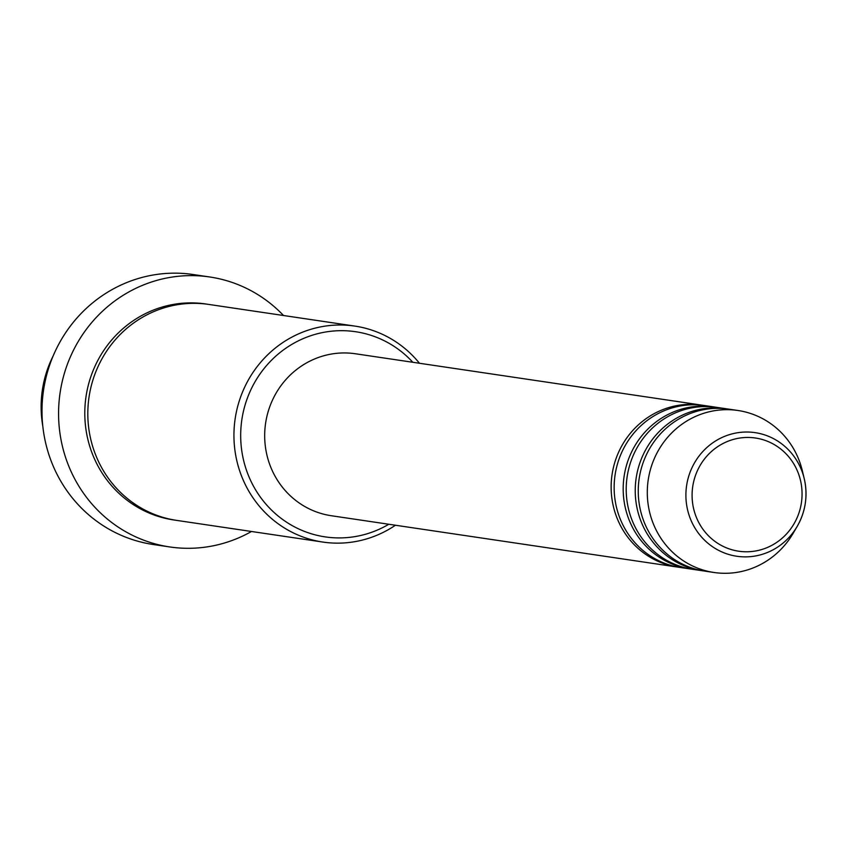 <?xml version="1.0" encoding="UTF-8"?>
<svg xmlns="http://www.w3.org/2000/svg" width="847" height="847" viewBox="0 0 847 847"><rect width="100%" height="100%" fill="white"/><g stroke="black" fill="none" stroke-linecap="round" stroke-linejoin="round"><path stroke-width="1.27" d="M679.326 567.321A81.873 78.623 -81.6 0 1 677.822 567.109A81.873 78.623 -81.6 0 1 612.921 504.378A81.873 78.623 -81.6 0 1 701.845 405.141A81.873 78.623 -81.6 0 1 703.349 405.374M691.385 569.11A81.873 78.623 -81.6 0 1 689.871 568.898L680.829 567.564A81.873 78.623 -81.6 0 1 615.928 504.823A81.873 78.623 -81.6 0 1 704.852 405.586L713.894 406.92A81.873 78.623 -81.6 0 1 715.397 407.163M689.871 568.898A81.873 78.623 -81.6 0 1 624.97 506.167A81.873 78.623 -81.6 0 1 713.894 406.92M703.433 570.899A81.873 78.623 -81.6 0 1 701.919 570.687L692.888 569.343A81.873 78.623 -81.6 0 1 627.987 506.612A81.873 78.623 -81.6 0 1 716.901 407.375L725.943 408.709A81.873 78.623 -81.6 0 1 727.446 408.953M701.919 570.687A81.873 78.623 -81.6 0 1 637.018 507.956A81.873 78.623 -81.6 0 1 725.943 408.709M713.968 572.477L704.937 571.132A81.873 78.623 -81.6 0 1 640.036 508.401A81.873 78.623 -81.6 0 1 728.96 409.154L737.991 410.499A81.873 78.623 -81.6 0 1 802.353 470.816L804.237 478.671A62.487 59.999 -81.6 0 1 804.65 480.514A62.487 59.999 -81.6 0 1 797.154 526.453A62.487 59.999 -81.6 0 1 735.895 556.108A62.487 59.999 -81.6 0 1 687.256 508.38A62.487 59.999 -81.6 0 1 732.359 433.812A62.487 59.999 -81.6 0 1 804.237 478.671L804.65 480.514C807.826 496.766 805.328 512.075 797.154 526.453L793.067 533.419A81.873 78.623 -81.6 0 1 713.968 572.477A81.873 78.623 -81.6 0 1 649.077 509.746A81.873 78.623 -81.6 0 1 737.991 410.499M53.308 355.602A109.168 104.827 98.4 0 0 42.826 426.306M412.838 362.283A103.705 99.586 98.4 0 0 293.888 343.204A103.705 99.586 98.4 0 0 242.941 457.422A103.705 99.586 98.4 0 0 388.815 524.251M395.433 525.235A109.168 104.827 -81.6 0 1 322.845 542.059A109.168 104.827 -81.6 0 1 236.313 458.418A109.168 104.827 -81.6 0 1 354.872 326.095A109.168 104.827 -81.6 0 1 419.456 363.257M209.749 276.98L193.18 274.523A136.452 131.041 98.4 0 0 44.976 439.932A136.452 131.041 98.4 0 0 153.148 544.483L169.718 546.94A136.452 131.041 -81.6 0 1 61.545 442.388A136.452 131.041 -81.6 0 1 209.749 276.98A136.452 131.041 -81.6 0 1 283.512 315.508M322.845 542.059L176.727 520.397A109.168 104.827 -81.6 0 1 90.195 436.756A109.168 104.827 -81.6 0 1 208.754 304.422L354.872 326.095M677.822 567.109L331.368 515.738A81.873 78.623 -81.6 0 1 266.466 453.007A81.873 78.623 -81.6 0 1 355.38 353.76L701.845 405.141M251.485 531.482A136.452 131.041 -81.6 0 1 169.718 546.94M800.817 481.858A57.215 54.939 98.4 0 0 735.429 438.894A57.215 54.939 98.4 0 0 693.333 507.374A57.215 54.939 98.4 0 0 758.711 550.338A57.215 54.939 98.4 0 0 800.817 481.858M175.223 520.164A109.168 104.827 -81.6 0 1 87.177 436.311A109.168 104.827 -81.6 0 1 207.25 304.211"/></g></svg>
